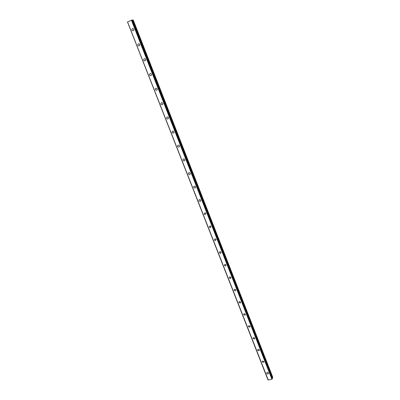 <?xml version="1.0" encoding="UTF-8"?>
<svg xmlns="http://www.w3.org/2000/svg" width="400" height="400" viewBox="0 0 400 400"><rect width="100%" height="100%" fill="white"/><g stroke="black" fill="none" stroke-linecap="round" stroke-linejoin="round"><path stroke-width="0.6" d="M268.465 373.01L268.345 373.735C267.71 374.17 267.165 374.055 266.715 373.385L266.84 372.655C267.475 372.225 268.015 372.345 268.465 373.01L268.345 373.735C267.71 374.17 267.165 374.055 266.715 373.385L266.84 372.655M263.955 361.495L263.8 362.265L262.195 361.88L262.355 361.105L263.955 361.495L263.8 362.26L262.195 361.88L262.35 361.11M259.395 349.86L259.21 350.67L257.635 350.26L257.825 349.44L259.395 349.86L259.21 350.67L257.635 350.26L257.825 349.44M254.79 338.1L254.56 338.96L253.02 338.515L253.255 337.65L254.79 338.1L254.56 338.96L253.025 338.515L253.255 337.65M250.135 326.22L249.86 327.13L248.365 326.65L248.645 325.735L250.135 326.22L249.86 327.13L248.365 326.645L248.645 325.735M245.43 314.215L245.105 315.17L243.655 314.655L243.99 313.695L245.43 314.215L245.105 315.17L243.655 314.655L243.99 313.695M240.68 302.085L240.29 303.085L238.9 302.54L239.29 301.53L240.68 302.085L240.29 303.085L238.9 302.54L239.29 301.535M235.875 289.82L235.425 290.865L234.09 290.29L234.55 289.24L235.875 289.82L235.425 290.865L234.09 290.29L234.55 289.24M231.02 277.43L230.5 278.515L229.23 277.915L229.755 276.825L231.02 277.43L230.5 278.515L229.23 277.91M226.115 264.9L225.525 266.025L224.32 265.4L224.915 264.275L226.11 264.905L225.52 266.025L224.32 265.4L224.915 264.275M221.15 252.24L220.49 253.395L219.355 252.755L220.025 251.595L221.15 252.24L220.49 253.395L219.355 252.755L220.025 251.6M216.14 239.44L215.4 240.625L214.335 239.97L215.08 238.785L216.14 239.44L215.4 240.625L214.335 239.97L215.08 238.785M211.07 226.5L210.26 227.71L209.26 227.05L210.08 225.84L211.07 226.5L210.26 227.71L209.26 227.05L210.08 225.84M205.945 213.42L205.06 214.65L204.13 213.985L205.02 212.755L205.945 213.42L205.065 214.645L204.13 213.985L205.02 212.755M198.945 200.775C198.785 199.995 199.105 199.58 199.905 199.53L200.76 200.195C200.92 200.97 200.605 201.385 199.815 201.435L198.945 200.775L199.815 201.435C200.605 201.385 200.92 200.97 200.765 200.195M195.525 186.82C195.68 187.64 195.34 188.06 194.51 188.075L193.7 187.42C193.545 186.59 193.885 186.175 194.725 186.165L195.525 186.82C195.68 187.64 195.34 188.06 194.51 188.075L193.7 187.42C193.545 186.595 193.885 186.175 194.725 186.165M190.225 173.3C190.38 174.165 190.02 174.585 189.15 174.565L188.4 173.915C188.245 173.045 188.605 172.625 189.48 172.65L190.225 173.3C190.38 174.16 190.02 174.585 189.15 174.565L188.4 173.915C188.245 173.045 188.605 172.625 189.48 172.65M184.87 159.625C185.02 160.53 184.64 160.955 183.74 160.9L183.035 160.255C182.885 159.345 183.265 158.92 184.175 158.985L184.87 159.625C185.02 160.53 184.645 160.955 183.74 160.895L183.035 160.255C182.885 159.345 183.265 158.92 184.175 158.985M179.45 145.795C179.6 146.74 179.205 147.17 178.27 147.075L177.615 146.445C177.465 145.495 177.865 145.065 178.805 145.165L179.45 145.795C179.6 146.74 179.205 147.17 178.27 147.075L177.615 146.445C177.465 145.495 177.865 145.065 178.805 145.165M172.13 132.475C171.985 131.485 172.4 131.055 173.365 131.195L173.97 131.81C174.115 132.795 173.705 133.225 172.745 133.095L172.13 132.475L172.745 133.095C173.705 133.225 174.115 132.795 173.97 131.81M167.16 118.955L166.585 118.35C166.445 117.32 166.87 116.89 167.86 117.06L168.43 117.665C168.57 118.69 168.145 119.12 167.16 118.955L166.585 118.35C166.445 117.32 166.87 116.89 167.865 117.06M162.825 103.355C162.96 104.42 162.525 104.85 161.515 104.655L160.975 104.06C160.835 102.99 161.275 102.56 162.29 102.765L162.825 103.355C162.96 104.42 162.525 104.85 161.515 104.65L160.975 104.06C160.835 102.99 161.275 102.56 162.29 102.765M155.805 90.185L155.3 89.605C155.165 88.5 155.615 88.065 156.655 88.3L157.155 88.88C157.285 89.98 156.84 90.415 155.805 90.185L155.3 89.605C155.165 88.5 155.615 88.065 156.65 88.305M151.415 74.235C151.55 75.375 151.085 75.81 150.035 75.55L149.555 74.98C149.425 73.84 149.89 73.405 150.945 73.675L151.415 74.235C151.55 75.375 151.09 75.81 150.035 75.55L149.56 74.98C149.425 73.84 149.89 73.405 150.945 73.675M145.615 59.42C145.74 60.595 145.27 61.035 144.2 60.745L143.75 60.19C143.62 59.01 144.095 58.57 145.165 58.87L145.615 59.42C145.74 60.595 145.27 61.035 144.205 60.74L143.75 60.19C143.62 59.01 144.095 58.57 145.165 58.87M139.74 44.435C139.865 45.64 139.385 46.085 138.3 45.765L137.875 45.22C137.75 44.01 138.23 43.565 139.32 43.895L139.74 44.435C139.87 45.64 139.39 46.085 138.305 45.765L137.875 45.22C137.745 44.01 138.23 43.565 139.32 43.895M133.8 29.27C133.925 30.51 133.435 30.955 132.335 30.605L131.925 30.075C131.805 28.83 132.295 28.385 133.4 28.74L133.8 29.27C133.925 30.51 133.435 30.955 132.335 30.605L131.925 30.075C131.805 28.83 132.295 28.385 133.4 28.74M267.94 379.815L127.505 21.975M127.55 21.915L268.225 379.955L127.495 21.955L131.54 20.185L272 379.185L272.425 378.635M132.215 20.02L272.43 378.645L132.215 20.015L131.54 20.185M132.29 20.2L132.795 20.04L272.54 377.675L272.71 377.12L133.225 20L132.795 20.04M272.16 377.955L272.54 377.675M268.3 380L272 379.185M131.435 20.22L271.92 379.24M131.565 20.175L272.015 379.165M132.015 20.035L272.35 378.905M132.065 20.02L272.39 378.87M132.935 20.005L272.63 377.555"/></g></svg>
